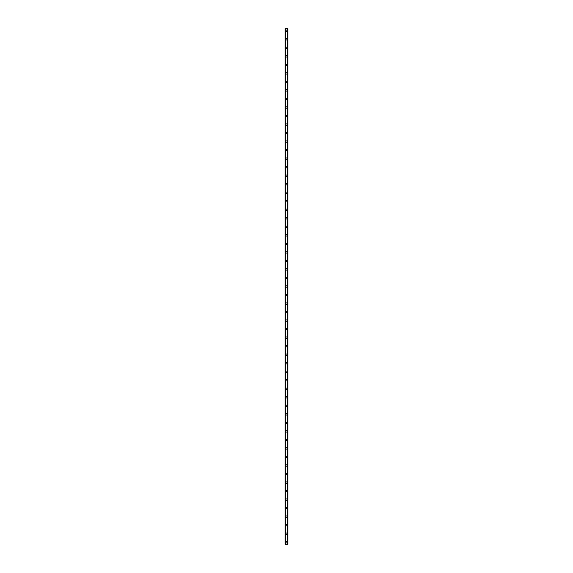 <?xml version="1.0" encoding="UTF-8"?>
<svg xmlns="http://www.w3.org/2000/svg" width="573" height="573" viewBox="0 0 573 573"><rect width="100%" height="100%" fill="white"/><g stroke="black" fill="none" stroke-linecap="round" stroke-linejoin="round"><path stroke-width="0.86" d="M285.827 542.216A0.673 0.673 0 0 1 286.5 541.542A0.673 0.673 0 0 1 287.173 542.216A0.673 0.673 0 0 1 286.5 542.896A0.673 0.673 0 0 1 285.827 542.216M285.827 533.692A0.673 0.673 0 0 1 286.5 533.019A0.673 0.673 0 0 1 287.173 533.692A0.673 0.673 0 0 1 286.5 534.373A0.673 0.673 0 0 1 285.827 533.692M285.827 525.169A0.673 0.673 0 0 1 286.5 524.496A0.673 0.673 0 0 1 287.173 525.169A0.673 0.673 0 0 1 286.5 525.849A0.673 0.673 0 0 1 285.827 525.169M285.827 516.645A0.673 0.673 0 0 1 286.5 515.972A0.673 0.673 0 0 1 287.173 516.645A0.673 0.673 0 0 1 286.5 517.319A0.673 0.673 0 0 1 285.827 516.645M285.827 508.122A0.673 0.673 0 0 1 286.5 507.449A0.673 0.673 0 0 1 287.173 508.122A0.673 0.673 0 0 1 286.5 508.795A0.673 0.673 0 0 1 285.827 508.122M285.827 499.599A0.673 0.673 0 0 1 286.5 498.925A0.673 0.673 0 0 1 287.173 499.599A0.673 0.673 0 0 1 286.5 500.272A0.673 0.673 0 0 1 285.827 499.599M285.827 491.075A0.673 0.673 0 0 1 286.5 490.402A0.673 0.673 0 0 1 287.173 491.075A0.673 0.673 0 0 1 286.5 491.749A0.673 0.673 0 0 1 285.827 491.075M285.827 482.552A0.673 0.673 0 0 1 286.5 481.879A0.673 0.673 0 0 1 287.173 482.552A0.673 0.673 0 0 1 286.5 483.225A0.673 0.673 0 0 1 285.827 482.552M285.827 474.029A0.673 0.673 0 0 1 286.5 473.355A0.673 0.673 0 0 1 287.173 474.029A0.673 0.673 0 0 1 286.5 474.702A0.673 0.673 0 0 1 285.827 474.029M285.827 465.505A0.673 0.673 0 0 1 286.5 464.832A0.673 0.673 0 0 1 287.173 465.505A0.673 0.673 0 0 1 286.5 466.178A0.673 0.673 0 0 1 285.827 465.505M285.827 456.982A0.673 0.673 0 0 1 286.5 456.301A0.673 0.673 0 0 1 287.173 456.982A0.673 0.673 0 0 1 286.5 457.655A0.673 0.673 0 0 1 285.827 456.982M285.827 448.458A0.673 0.673 0 0 1 286.5 447.778A0.673 0.673 0 0 1 287.173 448.458A0.673 0.673 0 0 1 286.5 449.132A0.673 0.673 0 0 1 285.827 448.458M285.827 439.928A0.673 0.673 0 0 1 286.5 439.255A0.673 0.673 0 0 1 287.173 439.928A0.673 0.673 0 0 1 286.5 440.608A0.673 0.673 0 0 1 285.827 439.928M285.827 431.405A0.673 0.673 0 0 1 286.5 430.731A0.673 0.673 0 0 1 287.173 431.405A0.673 0.673 0 0 1 286.5 432.085A0.673 0.673 0 0 1 285.827 431.405M285.827 422.881A0.673 0.673 0 0 1 286.5 422.208A0.673 0.673 0 0 1 287.173 422.881A0.673 0.673 0 0 1 286.5 423.562A0.673 0.673 0 0 1 285.827 422.881M285.827 414.358A0.673 0.673 0 0 1 286.5 413.685A0.673 0.673 0 0 1 287.173 414.358A0.673 0.673 0 0 1 286.5 415.031A0.673 0.673 0 0 1 285.827 414.358M285.827 405.834A0.673 0.673 0 0 1 286.5 405.161A0.673 0.673 0 0 1 287.173 405.834A0.673 0.673 0 0 1 286.5 406.508A0.673 0.673 0 0 1 285.827 405.834M285.827 397.311A0.673 0.673 0 0 1 286.5 396.638A0.673 0.673 0 0 1 287.173 397.311A0.673 0.673 0 0 1 286.5 397.984A0.673 0.673 0 0 1 285.827 397.311M285.827 388.788A0.673 0.673 0 0 1 286.5 388.114A0.673 0.673 0 0 1 287.173 388.788A0.673 0.673 0 0 1 286.5 389.461A0.673 0.673 0 0 1 285.827 388.788M285.827 380.264A0.673 0.673 0 0 1 286.5 379.591A0.673 0.673 0 0 1 287.173 380.264A0.673 0.673 0 0 1 286.5 380.938A0.673 0.673 0 0 1 285.827 380.264M285.827 371.741A0.673 0.673 0 0 1 286.5 371.068A0.673 0.673 0 0 1 287.173 371.741A0.673 0.673 0 0 1 286.5 372.414A0.673 0.673 0 0 1 285.827 371.741M285.827 363.218A0.673 0.673 0 0 1 286.5 362.544A0.673 0.673 0 0 1 287.173 363.218A0.673 0.673 0 0 1 286.5 363.891A0.673 0.673 0 0 1 285.827 363.218M285.827 354.694A0.673 0.673 0 0 1 286.5 354.014A0.673 0.673 0 0 1 287.173 354.694A0.673 0.673 0 0 1 286.5 355.367A0.673 0.673 0 0 1 285.827 354.694M285.827 346.171A0.673 0.673 0 0 1 286.5 345.49A0.673 0.673 0 0 1 287.173 346.171A0.673 0.673 0 0 1 286.5 346.844A0.673 0.673 0 0 1 285.827 346.171M285.827 337.64A0.673 0.673 0 0 1 286.5 336.967A0.673 0.673 0 0 1 287.173 337.64A0.673 0.673 0 0 1 286.5 338.321A0.673 0.673 0 0 1 285.827 337.64M285.827 329.117A0.673 0.673 0 0 1 286.5 328.444A0.673 0.673 0 0 1 287.173 329.117A0.673 0.673 0 0 1 286.5 329.797A0.673 0.673 0 0 1 285.827 329.117M285.827 320.594A0.673 0.673 0 0 1 286.5 319.92A0.673 0.673 0 0 1 287.173 320.594A0.673 0.673 0 0 1 286.5 321.274A0.673 0.673 0 0 1 285.827 320.594M285.827 312.07A0.673 0.673 0 0 1 286.5 311.397A0.673 0.673 0 0 1 287.173 312.07A0.673 0.673 0 0 1 286.5 312.743A0.673 0.673 0 0 1 285.827 312.07M285.827 303.547A0.673 0.673 0 0 1 286.5 302.873A0.673 0.673 0 0 1 287.173 303.547A0.673 0.673 0 0 1 286.5 304.22A0.673 0.673 0 0 1 285.827 303.547M285.827 295.023A0.673 0.673 0 0 1 286.5 294.35A0.673 0.673 0 0 1 287.173 295.023A0.673 0.673 0 0 1 286.5 295.697A0.673 0.673 0 0 1 285.827 295.023M285.827 286.5A0.673 0.673 0 0 1 286.5 285.827A0.673 0.673 0 0 1 287.173 286.5A0.673 0.673 0 0 1 286.5 287.173A0.673 0.673 0 0 1 285.827 286.5M285.827 277.977A0.673 0.673 0 0 1 286.5 277.303A0.673 0.673 0 0 1 287.173 277.977A0.673 0.673 0 0 1 286.5 278.65A0.673 0.673 0 0 1 285.827 277.977M285.827 269.453A0.673 0.673 0 0 1 286.5 268.78A0.673 0.673 0 0 1 287.173 269.453A0.673 0.673 0 0 1 286.5 270.127A0.673 0.673 0 0 1 285.827 269.453M285.827 260.93A0.673 0.673 0 0 1 286.5 260.257A0.673 0.673 0 0 1 287.173 260.93A0.673 0.673 0 0 1 286.5 261.603A0.673 0.673 0 0 1 285.827 260.93M285.827 252.406A0.673 0.673 0 0 1 286.5 251.726A0.673 0.673 0 0 1 287.173 252.406A0.673 0.673 0 0 1 286.5 253.08A0.673 0.673 0 0 1 285.827 252.406M285.827 243.883A0.673 0.673 0 0 1 286.5 243.203A0.673 0.673 0 0 1 287.173 243.883A0.673 0.673 0 0 1 286.5 244.556A0.673 0.673 0 0 1 285.827 243.883M285.827 235.36A0.673 0.673 0 0 1 286.5 234.679A0.673 0.673 0 0 1 287.173 235.36A0.673 0.673 0 0 1 286.5 236.033A0.673 0.673 0 0 1 285.827 235.36M285.827 226.829A0.673 0.673 0 0 1 286.5 226.156A0.673 0.673 0 0 1 287.173 226.829A0.673 0.673 0 0 1 286.5 227.51A0.673 0.673 0 0 1 285.827 226.829M285.827 218.306A0.673 0.673 0 0 1 286.5 217.633A0.673 0.673 0 0 1 287.173 218.306A0.673 0.673 0 0 1 286.5 218.986A0.673 0.673 0 0 1 285.827 218.306M285.827 209.782A0.673 0.673 0 0 1 286.5 209.109A0.673 0.673 0 0 1 287.173 209.782A0.673 0.673 0 0 1 286.5 210.456A0.673 0.673 0 0 1 285.827 209.782M285.827 201.259A0.673 0.673 0 0 1 286.5 200.586A0.673 0.673 0 0 1 287.173 201.259A0.673 0.673 0 0 1 286.5 201.932A0.673 0.673 0 0 1 285.827 201.259M285.827 192.736A0.673 0.673 0 0 1 286.5 192.062A0.673 0.673 0 0 1 287.173 192.736A0.673 0.673 0 0 1 286.5 193.409A0.673 0.673 0 0 1 285.827 192.736M285.827 184.212A0.673 0.673 0 0 1 286.5 183.539A0.673 0.673 0 0 1 287.173 184.212A0.673 0.673 0 0 1 286.5 184.886A0.673 0.673 0 0 1 285.827 184.212M285.827 175.689A0.673 0.673 0 0 1 286.5 175.016A0.673 0.673 0 0 1 287.173 175.689A0.673 0.673 0 0 1 286.5 176.362A0.673 0.673 0 0 1 285.827 175.689M285.827 167.166A0.673 0.673 0 0 1 286.5 166.492A0.673 0.673 0 0 1 287.173 167.166A0.673 0.673 0 0 1 286.5 167.839A0.673 0.673 0 0 1 285.827 167.166M285.827 158.642A0.673 0.673 0 0 1 286.5 157.969A0.673 0.673 0 0 1 287.173 158.642A0.673 0.673 0 0 1 286.5 159.315A0.673 0.673 0 0 1 285.827 158.642M285.827 150.119A0.673 0.673 0 0 1 286.5 149.438A0.673 0.673 0 0 1 287.173 150.119A0.673 0.673 0 0 1 286.5 150.792A0.673 0.673 0 0 1 285.827 150.119M285.827 141.595A0.673 0.673 0 0 1 286.5 140.915A0.673 0.673 0 0 1 287.173 141.595A0.673 0.673 0 0 1 286.5 142.269A0.673 0.673 0 0 1 285.827 141.595M285.827 133.072A0.673 0.673 0 0 1 286.5 132.392A0.673 0.673 0 0 1 287.173 133.072A0.673 0.673 0 0 1 286.5 133.745A0.673 0.673 0 0 1 285.827 133.072M285.827 124.542A0.673 0.673 0 0 1 286.5 123.868A0.673 0.673 0 0 1 287.173 124.542A0.673 0.673 0 0 1 286.5 125.222A0.673 0.673 0 0 1 285.827 124.542M285.827 116.018A0.673 0.673 0 0 1 286.5 115.345A0.673 0.673 0 0 1 287.173 116.018A0.673 0.673 0 0 1 286.5 116.699A0.673 0.673 0 0 1 285.827 116.018M285.827 107.495A0.673 0.673 0 0 1 286.5 106.822A0.673 0.673 0 0 1 287.173 107.495A0.673 0.673 0 0 1 286.5 108.168A0.673 0.673 0 0 1 285.827 107.495M285.827 98.971A0.673 0.673 0 0 1 286.5 98.298A0.673 0.673 0 0 1 287.173 98.971A0.673 0.673 0 0 1 286.5 99.645A0.673 0.673 0 0 1 285.827 98.971M285.827 90.448A0.673 0.673 0 0 1 286.5 89.775A0.673 0.673 0 0 1 287.173 90.448A0.673 0.673 0 0 1 286.5 91.121A0.673 0.673 0 0 1 285.827 90.448M285.827 81.925A0.673 0.673 0 0 1 286.5 81.251A0.673 0.673 0 0 1 287.173 81.925A0.673 0.673 0 0 1 286.5 82.598A0.673 0.673 0 0 1 285.827 81.925M285.827 73.401A0.673 0.673 0 0 1 286.5 72.728A0.673 0.673 0 0 1 287.173 73.401A0.673 0.673 0 0 1 286.5 74.075A0.673 0.673 0 0 1 285.827 73.401M285.827 64.878A0.673 0.673 0 0 1 286.5 64.205A0.673 0.673 0 0 1 287.173 64.878A0.673 0.673 0 0 1 286.5 65.551A0.673 0.673 0 0 1 285.827 64.878M285.827 56.355A0.673 0.673 0 0 1 286.5 55.681A0.673 0.673 0 0 1 287.173 56.355A0.673 0.673 0 0 1 286.5 57.028A0.673 0.673 0 0 1 285.827 56.355M285.827 47.831A0.673 0.673 0 0 1 286.5 47.151A0.673 0.673 0 0 1 287.173 47.831A0.673 0.673 0 0 1 286.5 48.504A0.673 0.673 0 0 1 285.827 47.831M285.827 39.308A0.673 0.673 0 0 1 286.5 38.627A0.673 0.673 0 0 1 287.173 39.308A0.673 0.673 0 0 1 286.5 39.981A0.673 0.673 0 0 1 285.827 39.308M285.827 30.784A0.673 0.673 0 0 1 286.5 30.104A0.673 0.673 0 0 1 287.173 30.784A0.673 0.673 0 0 1 286.5 31.458A0.673 0.673 0 0 1 285.827 30.784M287.897 28.65L285.082 28.65L285.082 544.35L287.918 544.35L287.918 28.65L287.897 544.35M285.383 28.65L285.383 544.35M285.418 28.65L285.418 544.35M285.476 28.65L285.476 544.35M287.524 28.65L287.524 544.35M287.582 28.65L287.582 544.35M287.617 28.65L287.617 544.35M285.103 28.65L285.103 544.35M285.125 28.65L285.125 544.35M285.161 28.65L285.161 544.35M287.839 28.65L287.839 544.35M287.875 28.65L287.875 544.35"/></g></svg>
